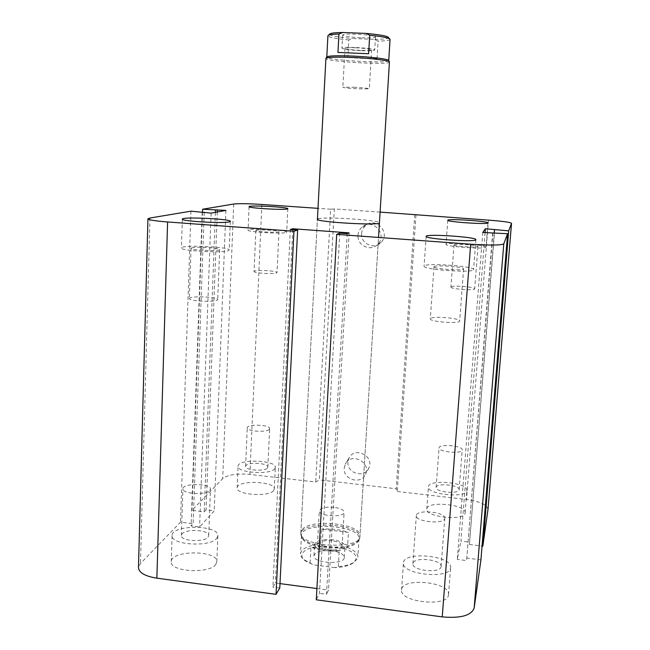 <?xml version="1.0" encoding="UTF-8"?>
<svg xmlns="http://www.w3.org/2000/svg" width="650" height="650" viewBox="0 0 650 650"><rect width="100%" height="100%" fill="white"/><g stroke="black" fill="none" stroke-linecap="round" stroke-linejoin="round"><path stroke-width="0.49" stroke-dasharray="3.25 2.44" d="M301.6 530.481L300.861 532.691C298.277 546.756 360.888 550.347 359.929 536.079C361.847 523.193 307.978 518.115 301.6 530.481M318.094 218.782C324.236 216.458 380.746 220.131 379.438 222.787L359.929 536.096M209.828 490.506L210.486 489.174C211.347 483.291 182.585 482.918 182.918 488.841C181.943 493.886 205.92 495.381 209.828 490.506M208.057 537.128L208.715 535.624C209.592 529.994 186.461 528.434 182.114 533.821L181.342 535.462C180.351 541.133 204.149 542.62 208.057 537.128M215.784 564.395L216.832 561.803C218.286 550.087 170.877 549.859 171.251 561.681C169.52 571.773 209.511 574.218 215.784 564.395M216.816 538.241L217.864 535.811C219.294 524.761 171.706 524.379 172.096 535.527C170.373 545.041 210.543 547.487 216.816 538.241M444.714 518.529L444.762 518.221C445.835 511.859 416.171 509.137 416.325 515.588C415.058 521.69 443.934 524.704 444.714 518.529M441.066 566.808L441.122 566.475C442.26 559.642 414.383 556.465 413.002 563.233L412.912 563.729C411.596 570.578 440.229 573.747 441.066 566.808M448.468 595.091L448.532 594.587C450.361 581.872 401.537 577.07 401.586 589.891C399.246 602.054 447.322 607.474 448.468 595.091M450.556 568.019L450.621 567.539C452.392 555.555 403.358 550.851 403.455 562.949C401.164 574.413 449.459 579.694 450.556 568.019M462.183 450.109L462.207 449.946C463.027 445.754 438.848 443.584 439.051 447.85C438.092 451.896 461.76 454.22 462.183 450.109M459.103 489.832L459.136 489.653C459.997 485.103 436.995 482.674 436.174 487.216L436.126 487.476C435.134 492.034 458.648 494.463 459.103 489.832M465.091 513.037L465.124 512.761C466.521 504.359 426.611 500.532 426.806 509.039C425.043 517.14 464.49 521.3 465.091 513.037M466.846 490.718L466.879 490.466C468.236 482.552 428.188 478.806 428.415 486.817C426.692 494.439 466.286 498.501 466.846 490.718M269.319 429.349L269.677 428.626C270.376 424.669 246.967 423.816 247.252 427.814C246.456 431.308 266.711 432.721 269.319 429.349M267.499 467.943L267.865 467.122C268.596 463.206 248.918 461.744 246.001 465.489L245.578 466.383C244.757 470.316 264.891 471.754 267.499 467.943M273.715 490.457L274.292 489.044C275.47 481.114 236.795 479.854 237.153 487.866C235.722 494.861 269.514 497.274 273.715 490.457M274.755 468.772L275.332 467.439C276.494 459.981 237.697 458.656 238.071 466.196C236.657 472.786 270.562 475.174 274.755 468.772M256.262 230.254C259.163 229.279 279.565 230.547 278.956 231.676C279.508 233.017 255.174 231.79 255.856 230.506L256.262 230.254M254.483 271.115L254.069 271.481C253.329 273.114 274.097 274.422 276.681 272.911L277.03 272.577C277.664 270.944 257.384 269.636 254.483 271.115M454.058 244.831C454.659 243.514 478.579 245.221 477.969 246.537C478.497 247.983 453.261 246.261 454.025 244.904L454.058 244.831M450.954 286.975L450.913 287.089C450.117 288.982 474.419 290.834 474.671 288.884L474.695 288.811C475.361 286.91 451.596 285.082 450.954 286.975M434.054 266.687C435.134 264.696 464.376 266.841 463.604 268.873C464.246 271.082 432.997 268.921 433.989 266.825L434.054 266.687M430.373 318.614L430.292 318.833C429.252 321.734 459.079 324.09 459.623 321.141L459.664 320.994C460.517 318.094 431.503 315.754 430.373 318.614M191.823 247.894C196.227 246.464 220.399 247.926 219.643 249.576C220.342 251.582 190.214 250.299 191.051 248.349L191.823 247.894M190.125 297.895L189.353 298.561C188.435 300.958 213.159 302.437 217.076 300.219L217.734 299.601C218.506 297.221 194.521 295.742 190.125 297.895M228.174 250.713L229.19 250.031C230.352 246.773 180.749 244.611 181.407 247.975C179.814 250.762 221.894 253.232 228.174 250.713M473.533 269.742L473.582 269.604C474.727 266.037 423.296 262.519 424.076 266.191C422.305 269.571 473.07 273.244 473.533 269.742M486.005 247.187L486.029 247.114C486.964 244.806 445.307 241.987 446.014 244.384C444.665 246.586 485.891 249.486 486.005 247.187M286.146 232.456L286.691 232.091C287.617 229.929 247.455 227.882 248.081 230.132C246.821 232.018 282.035 234.179 286.146 232.456M361.595 233.602C360.523 243.717 374.303 250.031 380.998 242.458C391.072 232.928 375.741 216.198 365.568 225.607C363.171 227.719 361.847 230.384 361.595 233.602M357.988 235.243C358.231 231.961 359.58 229.247 362.034 227.094C372.401 217.49 388.05 234.569 377.78 244.286C370.947 252.021 356.891 245.57 357.988 235.243M347.969 462.061C346.726 473.452 364.731 478.595 368.859 467.984C374.725 456.17 354.502 446.087 349.05 458.063L347.969 462.061M344.216 468.163L345.312 464.1C350.862 451.896 371.483 462.191 365.503 474.224C361.303 485.038 342.948 479.765 344.216 468.163M380.096 212.103L334.327 208.943L319.345 479.895L315.738 482.04L249.901 474.419C236.957 473.33 227.89 474.727 222.698 478.611L191.961 510.339L204.206 511.851L206.066 509.844L214.216 510.843L199.607 526.988L191.108 525.923L193.123 523.754L180.497 522.169L140.457 563.509L138.466 567.596M414.733 214.492L396.216 488.759L319.345 479.895M415.959 215.118L397.248 491.465L396.216 488.759M334.327 208.943L330.671 209.219L315.738 482.04M330.671 209.219L317.996 208.341M494.26 232.765L469.398 544.497L482.056 546.049M202.516 211.998L191.961 510.339M494.764 229.393L469.398 544.497M215.386 212.331L204.206 511.851M485.095 232.643L460.915 541.117L469.796 542.206M217.271 211.989L206.066 509.844M482.788 232.481L457.283 559.406L460.915 541.117M225.908 210.405L214.216 510.843M492.611 233.179L466.578 560.576L457.283 559.406M211.12 213.119L199.607 526.988M492.903 232.668L466.578 560.576M202.183 212.477L191.108 525.923M204.214 212.623L193.123 523.754M190.962 211.169L180.497 522.169M339.779 233.131L319.483 593.352L316.282 599.804M347.214 233.675L326.487 594.295L319.483 593.352M349.139 232.863L328.51 590.086L326.487 594.295M290.331 229.515L272.878 587.088L275.389 582.985L279.996 583.602M292.76 229.694L275.389 582.985M279.776 588.014L272.878 587.088M487.996 509.34C486.801 504.668 479.627 501.378 466.481 499.476L397.248 491.465M316.916 588.534L328.51 590.086M480.927 559.845L467.009 558.098M320.564 544.139L323.659 545.903C306.572 546.219 296.075 554.214 305.329 560.893L313.332 564.834L304.102 559.723C301.6 557.789 300.398 555.807 300.487 553.767C301.592 548.551 308.287 545.342 320.564 544.139L321.409 529.092L348.433 532.431C340.291 529.62 331.289 528.507 321.409 529.092M323.659 545.903L344.24 548.511L347.523 547.544L348.433 532.431M310.091 562.973L310.952 547.251C319.329 550.306 328.754 551.509 339.235 550.834L338.301 566.629L334.872 567.629C342.339 567.288 348.132 565.947 352.235 563.599C359.385 558.098 356.72 553.069 344.24 548.511M347.523 547.544C354.404 550.225 357.858 553.41 357.882 557.082L357.476 558.707L353.592 562.575C349.928 564.688 344.833 566.044 338.301 566.629M358.613 540.41L357.687 541.808C350.862 551.598 308.035 549.128 302.421 538.622L301.454 535.527C301.202 521.446 360.937 524.891 359.019 538.85L358.613 540.41M339.235 550.834L310.952 547.251M334.872 567.629L313.332 564.834M334.1 507.325C325.544 506.691 320.613 507.853 319.304 510.811C318.313 516.392 344.443 517.896 344.118 512.241C343.752 509.884 340.413 508.251 334.1 507.325M332.166 540.784C323.651 540.142 318.744 541.426 317.419 544.643C317.736 547.162 321.035 548.917 327.316 549.908C335.904 550.55 340.836 549.274 342.111 546.065C341.754 543.514 338.439 541.759 332.166 540.784M332.069 550.81C321.628 550.014 315.599 551.647 313.966 555.709C312.691 563.355 344.63 565.199 344.273 557.456C343.842 554.231 339.771 552.021 332.069 550.81M332.702 539.768C322.254 538.972 316.209 540.548 314.584 544.513C313.324 551.964 345.312 553.808 344.939 546.26C344.508 543.116 340.429 540.954 332.702 539.768M359.418 539.281L359.832 537.688C361.79 523.413 300.527 519.878 300.779 534.284L301.771 537.436C305.216 541.872 312.756 544.928 324.382 546.601C340.941 548.129 352.308 546.163 358.475 540.711L359.418 539.281M368.615 53.739L337.943 52.439M377.041 58.687L378.105 41.129L374.725 39.39L352.365 38.496L348.831 39.951L347.856 57.428L377.041 58.687C368.111 58.727 358.377 58.305 347.856 57.428M374.725 39.39C383.638 39.292 388.245 38.699 388.554 37.602M329.599 34.198C330.46 35.807 338.049 37.237 352.365 38.496M361.798 37.814C370.191 38.082 374.757 37.797 375.481 36.944C376.504 34.856 341.851 32.858 342.664 35.059C344.118 36.294 350.496 37.212 361.798 37.814M390.049 39.366C389.716 40.357 385.734 40.942 378.105 41.129M348.831 39.951C335.701 38.675 328.729 37.286 327.909 35.782M388.733 60.604L388.733 60.612C389.504 63.854 325.707 60.174 326.787 57.046L326.787 57.029M356.029 47.791C349.196 47.556 345.516 47.734 344.996 48.328C344.362 49.831 372.125 51.431 371.637 49.863C370.516 48.977 365.316 48.287 356.029 47.791M353.779 87.238C363.009 87.75 368.184 88.278 369.322 88.814L358.321 88.863C349.188 88.359 344.029 87.839 342.834 87.287L353.779 87.238M361.051 50.692C349.773 50.091 343.403 49.246 341.941 48.149C341.112 46.215 375.7 48.206 374.701 50.034C373.977 50.773 369.428 50.992 361.051 50.692M389.317 61.823L389.439 62.067C390.195 65.333 324.854 61.563 325.918 58.402L326.064 58.167M488.475 220.131L466.481 499.476M261.861 204.457L249.901 474.419M233.699 204.027L222.698 478.611M149.939 218.026L140.457 563.509M300.861 532.691L317.419 219.213L300.779 534.284M208.715 535.624L210.486 489.174M181.342 535.462L182.918 488.841M216.832 561.803L217.864 535.811M171.251 561.681L172.096 535.527M441.122 566.475L444.762 518.221M412.912 563.729L416.325 515.588M448.532 594.587L450.621 567.539M401.586 589.891L403.455 562.949M459.136 489.653L462.207 449.946M436.126 487.476L439.051 447.85M465.124 512.761L466.879 490.466M426.806 509.039L428.415 486.817M267.865 467.122L269.677 428.626M245.578 466.383L247.252 427.814M274.292 489.044L275.332 467.439M237.153 487.866L238.071 466.196M278.956 231.676L277.03 272.577M255.856 230.506L254.069 271.481M477.969 246.537L474.695 288.811M454.025 244.904L450.913 287.081M463.604 268.873L459.664 320.994M433.989 266.825L430.292 318.825M219.643 249.576L217.734 299.601M191.051 248.349L189.353 298.561M182.341 219.131L181.407 247.975M230.328 221.366L229.19 250.031M426.148 236.364L424.076 266.191M475.889 239.655L473.582 269.604M447.761 220.252L446.014 244.384M487.939 222.885L486.029 247.114M249.072 206.668L248.081 230.132M287.82 208.699L286.691 232.091M380.998 242.458L377.78 244.286M365.568 225.607L362.034 227.094M368.859 467.984L365.503 474.224M349.05 458.063L345.312 464.1M305.329 560.893L304.102 559.723M301.454 535.527L300.487 553.767M359.019 538.85L357.882 557.082M352.235 563.599L353.592 562.575M342.111 546.065L344.118 512.241M317.419 544.643L319.304 510.811M344.273 557.456L344.939 546.26M313.966 555.709L314.584 544.513M357.687 541.808L358.475 540.711M302.421 538.622L301.771 537.436M389.577 38.781L390.049 39.325M328.461 35.246L327.917 35.742M344.996 48.328L342.834 87.287M371.637 49.863L369.322 88.814M375.481 36.944L374.701 50.034M342.664 35.059L341.941 48.149M359.832 537.688L378.519 237.445"/><path stroke-width="0.97" d="M379.438 222.787C381.192 225.883 315.323 222.089 317.419 219.213L318.094 218.782M229.312 221.869C223.031 223.673 180.765 221.203 182.341 219.131C181.651 216.588 231.457 218.928 230.328 221.366L229.312 221.869M475.849 239.761C475.451 242.393 424.426 238.891 426.148 236.373C425.303 233.586 476.97 236.99 475.889 239.655L475.849 239.761M487.914 222.942C487.841 224.672 446.452 221.894 447.761 220.261C447.013 218.441 488.824 221.171 487.939 222.885L487.914 222.942M287.276 208.967C283.181 210.202 247.829 208.065 249.072 206.668C248.422 204.961 288.722 207.09 287.82 208.699L287.276 208.967M317.996 208.341L261.861 204.457C248.357 203.604 238.972 203.458 233.699 204.027L202.613 209.227L225.908 210.405L211.12 213.119L190.962 211.169L149.939 218.026L147.94 218.806C148.525 219.928 155.074 220.976 167.602 221.967L293.938 231.238L297.643 230.051L290.331 229.515L292.801 228.751L349.139 232.863L347.214 233.675L339.779 233.131L336.7 234.374L470.681 244.205C490.246 245.448 501.28 245.326 503.791 243.831L507.609 233.716L482.788 232.481L485.396 228.735L508.682 230.864L511.534 223.291C510.177 222.235 502.491 221.187 488.475 220.131L380.096 212.103M508.682 230.864L482.844 546.146L487.996 509.34M202.613 209.227L202.516 211.998M215.467 210.129L215.386 212.331M217.352 209.796L217.271 211.989M507.609 233.716L480.927 559.845L474.159 608.059C471.291 615.558 460.655 618.499 442.236 616.891L316.282 599.804L336.7 234.374M204.23 212.119L204.214 212.623M293.938 231.238L276.023 594.336L279.776 588.014L297.643 230.051M292.801 228.751L292.76 229.694M147.94 218.806L138.466 567.596C138.913 572.723 145.048 576.241 156.861 578.167L276.023 594.336M485.396 228.735L485.095 232.643M494.496 229.864L494.26 232.765M279.996 583.602L316.916 588.534M482.056 546.049L482.844 546.146M337.943 52.439L338.951 34.036L342.656 32.5L366.153 33.418L369.704 35.246L368.615 53.739L337.943 52.439M389.577 38.781L388.554 37.602C387.603 36.075 380.136 34.686 366.153 33.418M342.656 32.5C334.376 32.638 330.021 33.199 329.599 34.198L328.461 35.246M369.704 35.246C382.549 36.546 389.334 37.903 390.049 39.325L388.733 60.604L389.317 61.823M388.733 60.604C389.431 59.183 370.874 56.818 352.341 56.054C336.416 55.477 327.901 55.803 326.787 57.029L327.917 35.742C328.226 34.832 331.906 34.263 338.951 34.036M325.918 58.402L325.918 58.394C327.056 57.159 335.79 56.842 352.113 57.436C371.126 58.216 390.154 60.621 389.439 62.059L378.519 237.445M511.526 223.324L487.971 509.641M503.791 243.831L474.159 608.059M470.681 244.205L442.236 616.891M167.602 221.967L156.861 578.167M511.534 223.291L487.988 509.486M317.419 219.221L325.918 58.394M326.787 57.046L326.064 58.167"/></g></svg>
